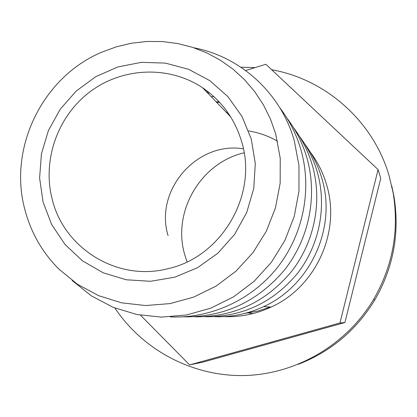 <?xml version="1.0" encoding="UTF-8"?>
<svg xmlns="http://www.w3.org/2000/svg" width="417" height="417" viewBox="0 0 417 417"><rect width="100%" height="100%" fill="white"/><g stroke="black" fill="none" stroke-linecap="round" stroke-linejoin="round"><path stroke-width="0.63" d="M244.143 152.815C200.634 162.776 172.059 211.69 184.679 254.5L187.077 261.897M391.719 185.773L393.94 196.287C399.882 232.926 393.507 267.464 374.831 299.901C356.415 330.108 330.905 351.588 298.291 364.338M271.655 69.728C325.901 79.308 373.387 121.311 389.144 175.88L393.189 193.149C399.283 230.742 392.741 266.187 373.569 299.484C346.506 344.916 296.153 374.252 244.451 375.54C192.706 376.65 142.953 350.15 114.925 308.054M223.825 316.644C240.281 317.264 256.064 314.064 271.18 307.048C316.029 286.886 341.038 231.607 326.594 184.757C323.071 172.706 317.566 161.723 310.081 151.793M214.447 316.717C231.529 317.28 247.922 313.918 263.617 306.62C310.681 285.447 336.952 227.38 321.804 178.221C318.166 165.747 312.495 154.358 304.791 144.047M204.935 316.758C242.282 317.076 273.166 302.58 297.582 273.276C319.604 244.862 327.069 206.175 317.285 172.059C313.469 158.96 307.506 147.008 299.401 136.208M194.51 316.8C233.603 317.222 265.973 302.085 291.603 271.384C314.72 241.62 322.581 201.057 312.343 165.314C308.33 151.522 302.044 138.96 293.495 127.618M183.037 316.847C224.049 317.389 258.05 301.548 285.03 269.314C309.357 238.065 317.65 195.427 306.917 157.907C302.679 143.349 296.039 130.104 286.99 118.167M170.345 316.899C210.804 318.724 251.951 299.833 277.758 267.042C303.43 234.151 312.208 189.224 300.923 149.734C296.44 134.316 289.398 120.31 279.791 107.711M24.874 209.563C30.889 232.514 42.226 252.353 58.886 269.085L77.421 284.243L98.542 295.637L121.55 302.836L145.653 305.541L170.011 303.607L193.754 297.071L216.032 286.125L236.017 271.139L252.978 252.639L266.286 231.289L275.455 207.869L280.156 183.235L280.229 158.283L275.694 133.914L270.419 118.944L263.403 104.803L254.756 91.688L244.612 79.788L233.129 69.269L220.489 60.277L206.874 52.928L192.487 47.319L177.538 43.514L162.244 41.554L146.82 41.46L131.485 43.217L116.442 46.793L101.904 52.125C42.716 76.837 7.996 147.733 24.874 209.563M72.177 280.537L91.365 295.867L113.158 307.339L136.833 314.517L161.582 317.108L186.561 314.965L210.872 308.127L233.645 296.8L254.057 281.36L271.358 262.35L284.91 240.442L294.225 216.433L298.963 191.189L298.973 165.627L294.277 140.665C281.011 93.314 240.687 56.67 193.952 47.799M241.745 142.015C234.953 119.069 221.901 100.982 202.589 87.763C169.041 65.333 122.744 67.257 90.234 91.615C57.692 115.942 42.034 160.097 52.203 199.227C63.937 248.527 117.438 281.678 167.545 268.783C221.505 257.341 258.081 194.937 241.745 142.015M243.403 148.827C196.84 141.05 154.165 190.496 168.077 235.647M209.61 92.939L207.656 93.007M219.597 102.306L216.71 102.389M227.661 112.303L226.322 112.35M245.634 70.525L265.837 64.27L378.083 169.594L339.949 322.977L189.626 364.922L140.493 315.205M378.083 169.594L380.747 178.346L344.922 322.534L203.439 361.992L189.626 364.922M344.922 322.534L339.949 322.977M240.927 67.226L255.089 67.596M248.423 312.953L252.858 313.62M213.937 96.671L211.184 96.666M248.626 130.948C258.868 132.611 268.512 136.02 277.545 141.181M219.248 101.93L216.126 101.784M208.484 92.042L206.655 91.969M43.06 201.99L51.645 224.476L64.989 244.43L82.467 260.833L103.26 272.838L126.351 279.791L150.594 281.287L174.749 277.201L197.569 267.693L217.856 253.218L234.531 234.516L246.708 212.55L253.75 188.484L255.298 163.579L251.295 139.132L241.985 116.416L227.885 96.588L209.761 80.622L188.578 69.295L165.413 63.113L141.436 62.336L117.829 66.955L95.733 76.692L76.207 91.047L60.173 109.306L48.393 130.594L41.424 153.889L39.61 178.069L43.06 201.99M244.748 313.433L257.758 311.113L270.362 307.001M393.94 196.287L393.189 193.149M374.831 299.901L373.569 299.484M271.18 307.048L263.617 306.62M219.238 101.915L216.11 101.774M206.639 91.954L208.464 92.027M230.674 116.859L202.589 87.763M270.357 307.001L257.789 311.098L244.81 313.417"/></g></svg>
